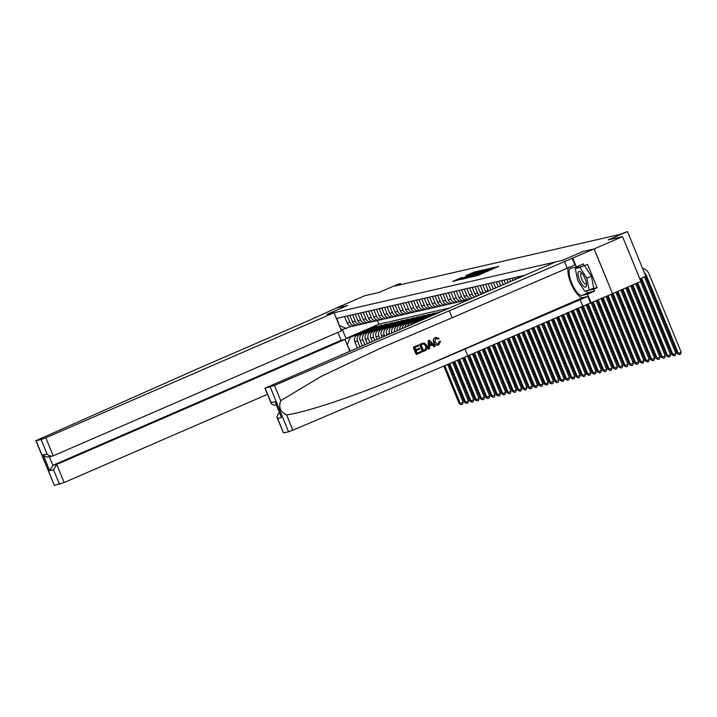 <?xml version="1.0" encoding="UTF-8"?>
<svg xmlns="http://www.w3.org/2000/svg" width="717" height="717" viewBox="0 0 717 717"><rect width="100%" height="100%" fill="white"/><g stroke="black" fill="none" stroke-linecap="round" stroke-linejoin="round"><path stroke-width="1.08" d="M472.467 276.735L477.952 275.409L498.772 266.321L493.188 267.755L472.467 276.735M460.529 278.026L452.597 281.44L459.131 279.729L479.96 270.641L473.426 272.352L465.853 275.687L475.174 272.648L461.972 278.375L457.679 279.935L462.716 277.542L460.529 278.026L460.708 278.465M594.16 248.924L582.993 251.479L562.567 260.343L555.567 261.947L264.958 388.175L274.477 385.414L594.079 248.942L612.515 293.674L594.16 248.924L622.535 236.619L608.177 239.908L627.465 231.537L619.667 234.486L394.789 286.047L400.471 283.591L398.338 284.075L379.051 292.446L364.684 295.736L336.318 308.041L347.485 305.478L327.06 314.342L334.059 312.737L45.798 437.764L53.219 455.851L341.471 330.824L334.059 312.737M594.079 248.942L582.993 251.479L562.567 260.343L327.06 314.342L347.485 305.478L336.398 308.023L315.283 317.649M466.364 278.071L472.127 276.744L492.946 267.656L486.413 269.377L466.444 278.277M464.096 278.814L459.866 279.558L479.915 270.865L483.634 269.798L475.434 273.777L486.556 269.117L464.096 278.814M622.535 236.619L640.89 281.369L612.515 293.674M350.237 351.007L347.055 344.429M339.419 325.796L336.856 318.375L524.817 275.283M639.869 278.877L645.82 276.296L627.465 231.537M400.902 284.649L400.471 283.591M377.429 320.526L378.926 324.174L449.326 308.032M378.926 324.174L346.015 338.442L350.057 337.519L361.7 332.473M369.219 329.211L374.453 326.934L374.641 327.382M371.98 328.529L377.008 326.352L374.453 326.934M357.38 347.906L354.825 341.677A5.234 4.938 -102.9 0 1 357.38 334.866L368.269 330.143M359.943 346.795L357.586 341.041A5.234 4.938 -102.9 0 1 360.14 334.23L367.014 331.254M374.543 327.983L379.777 325.715L379.956 326.163M377.294 327.31L382.331 325.133L379.777 325.715M362.318 345.764L360.14 340.458A5.234 4.938 -102.9 0 1 362.694 333.647L373.593 328.924M364.89 344.653L362.91 339.822A5.234 4.938 -102.9 0 1 365.464 333.011L372.329 330.035M379.858 326.764L385.092 324.496L385.271 324.935M382.618 326.092L387.646 323.914L385.092 324.496M367.256 343.622L365.455 339.231A5.234 4.938 -102.9 0 1 368.009 332.428L378.908 327.705M369.829 342.511L368.224 338.603A5.234 4.938 -102.9 0 1 370.779 331.792L377.653 328.816M385.181 325.545L390.415 323.277L390.595 323.717M387.933 324.873L392.961 322.695L390.415 323.277M372.195 341.48L370.779 338.012A5.234 4.938 -102.9 0 1 373.333 331.209L384.231 326.486M374.767 340.369L373.539 337.384A5.234 4.938 -102.9 0 1 376.093 330.573L382.968 327.588M390.496 324.326L395.73 322.058L395.909 322.498M393.248 323.654L398.285 321.476L395.73 322.058M377.142 339.338L376.093 336.793A5.234 4.938 -102.9 0 1 378.648 329.99L389.546 325.258M379.705 338.227L378.863 336.165A5.234 4.938 -102.9 0 1 381.417 329.354L388.291 326.369M395.811 323.107L401.045 320.84L401.233 321.279M398.571 322.435L403.599 320.257L401.045 320.84M382.08 337.196L381.417 335.574A5.234 4.938 -102.9 0 1 383.971 328.771L394.861 324.039M384.644 336.085L384.178 334.947A5.234 4.938 -102.9 0 1 386.732 328.135L393.606 325.151M401.135 321.888L406.369 319.621L406.548 320.06M403.886 321.216L408.923 319.029L406.369 319.621M387.019 335.054L386.732 334.355A5.234 4.938 -102.9 0 1 389.286 327.552L400.185 322.82M389.591 333.943L389.501 333.719A5.234 4.938 -102.9 0 1 392.056 326.916L398.93 323.932M406.449 320.669L411.683 318.402L411.872 318.841M409.21 319.997L414.238 317.81L411.683 318.402M391.966 332.912A5.234 4.938 -102.9 0 1 394.61 326.334L405.499 321.601M394.574 331.774A5.234 4.938 -102.9 0 1 397.37 325.697L404.245 322.713M411.773 319.45L417.007 317.183L417.186 317.622M414.525 318.778L419.562 316.591L417.007 317.183M397.03 330.716A5.234 4.938 -102.9 0 1 399.925 325.115L410.823 320.382M399.736 329.542A5.234 4.938 -102.9 0 1 402.694 324.478L409.568 321.494M417.088 318.231L422.322 315.964L422.501 316.403M419.848 317.559L424.876 315.372L422.322 315.964M402.273 328.44A5.234 4.938 -102.9 0 1 405.239 323.887L416.138 319.164M405.087 327.212A5.234 4.938 -102.9 0 1 408.009 323.259L414.883 320.275M422.412 317.013L427.646 314.745L427.825 315.184M425.163 316.34L430.191 314.154L427.646 314.745M407.758 326.056A5.234 4.938 -102.9 0 1 410.563 322.668L421.462 317.945M410.733 324.765A5.234 4.938 -102.9 0 1 413.324 322.041L420.198 319.056M427.726 315.794L432.96 313.517L433.14 313.965M430.487 315.122L435.515 312.935L432.96 313.517M413.592 323.528A5.234 4.938 -102.9 0 1 415.878 321.449L426.776 316.726M416.935 322.076A5.234 4.938 -102.9 0 1 418.647 320.822L425.522 317.837M433.041 314.575L438.284 312.298L438.463 312.737M440.812 311.725L438.284 312.298M351.626 326.298L342.341 329.497L346.015 338.442L345.182 339.858M468.631 299.464L468.165 299.67A5.234 4.938 -102.9 0 1 461.64 296.802L459.005 290.376M463.316 300.683L462.841 300.889A5.234 4.938 -102.9 0 1 456.317 298.021L453.682 291.595M458.002 301.902L457.527 302.108A5.234 4.938 -102.9 0 1 451.002 299.24L448.367 292.814M452.678 303.121L452.203 303.327A5.234 4.938 -102.9 0 1 445.678 300.459L443.043 294.033M447.363 304.34L446.888 304.546A5.234 4.938 -102.9 0 1 440.363 301.678L437.728 295.252M442.039 305.567L441.564 305.765A5.234 4.938 -102.9 0 1 435.049 302.897L432.405 296.471M436.725 306.786L436.25 306.993A5.234 4.938 -102.9 0 1 429.725 304.116L427.09 297.689M431.401 308.005L430.935 308.211A5.234 4.938 -102.9 0 1 424.41 305.334L421.775 298.908M426.086 309.224L425.611 309.43A5.234 4.938 -102.9 0 1 419.087 306.553L416.452 300.127M420.771 310.443L420.296 310.649A5.234 4.938 -102.9 0 1 413.772 307.781L411.137 301.346M415.448 311.662L414.973 311.868A5.234 4.938 -102.9 0 1 408.448 309L405.813 302.565M410.133 312.881L409.658 313.087A5.234 4.938 -102.9 0 1 403.133 310.219L400.498 303.784M404.809 314.1L404.334 314.306A5.234 4.938 -102.9 0 1 397.818 311.438L395.175 305.012M399.494 315.319L399.019 315.525A5.234 4.938 -102.9 0 1 392.495 312.657L389.86 306.231M394.171 316.538L393.705 316.744A5.234 4.938 -102.9 0 1 387.18 313.876L384.545 307.45M388.856 317.756L388.381 317.963A5.234 4.938 -102.9 0 1 381.856 315.095L379.221 308.668M383.541 318.975L383.066 319.182A5.234 4.938 -102.9 0 1 376.542 316.314L373.907 309.887M378.217 320.194L377.742 320.4A5.234 4.938 -102.9 0 1 371.218 317.532L368.583 311.106M372.903 321.413L372.428 321.619A5.234 4.938 -102.9 0 1 365.903 318.751L363.268 312.325M367.579 322.632L367.104 322.838A5.234 4.938 -102.9 0 1 360.588 319.97L357.944 313.544M362.264 323.86L361.789 324.057A5.234 4.938 -102.9 0 1 355.265 321.189L352.63 314.763M356.941 325.079L356.474 325.276A5.234 4.938 -102.9 0 1 349.95 322.408L347.315 315.982M520.399 277.201L520.058 276.377M518.024 278.232L517.504 276.959M515.46 279.343L514.743 277.596M513.085 280.374L512.189 278.178M510.522 281.485L509.42 278.814M508.147 282.516L506.865 279.397M505.575 283.627L504.105 280.033M503.209 284.658L501.55 280.616M500.636 285.769L498.781 281.252M498.27 286.8L496.236 281.835M495.698 287.911L493.466 282.471M493.332 288.942L490.912 283.054M490.76 290.053L488.152 283.69M488.402 291.075A5.234 4.938 -102.9 0 1 488.232 290.708L485.597 284.273M485.893 292.169A5.234 4.938 -102.9 0 1 485.463 291.335L482.828 284.909M483.617 293.154A5.234 4.938 -102.9 0 1 482.908 291.927L480.273 285.5M481.197 294.203A5.234 4.938 -102.9 0 1 480.148 292.554L477.513 286.128M479.019 295.153A5.234 4.938 -102.9 0 1 477.594 293.145L474.959 286.719M476.715 296.148A5.234 4.938 -102.9 0 1 474.824 293.782L472.189 287.347M474.663 297.035A5.234 4.938 -102.9 0 1 472.279 294.364L469.635 287.938M472.539 297.958A5.234 4.938 -102.9 0 1 469.51 295.001L466.875 288.566M470.719 298.747A5.234 4.938 -102.9 0 1 466.955 295.583L464.32 289.157M469.061 299.464A5.234 4.938 -102.9 0 1 464.195 296.22L461.551 289.785M467.35 299.939L464.58 300.575A5.234 4.938 -102.9 0 1 458.871 297.438L456.236 291.012M462.026 301.158L459.265 301.794A5.234 4.938 -102.9 0 1 453.556 298.657L450.921 292.231M456.711 302.377L453.942 303.013A5.234 4.938 -102.9 0 1 448.233 299.876L445.598 293.45M451.396 303.596L448.627 304.232A5.234 4.938 -102.9 0 1 442.918 301.095L440.283 294.669M446.073 304.815L443.312 305.451A5.234 4.938 -102.9 0 1 437.594 302.314L434.959 295.888M440.758 306.034L437.988 306.67A5.234 4.938 -102.9 0 1 432.279 303.533L429.644 297.107M435.434 307.252L432.674 307.889A5.234 4.938 -102.9 0 1 426.965 304.752L424.321 298.326M430.119 308.471L427.35 309.108A5.234 4.938 -102.9 0 1 421.641 305.971L419.006 299.545M424.796 309.69L422.035 310.327A5.234 4.938 -102.9 0 1 416.326 307.19L413.691 300.764M419.481 310.918L416.711 311.545A5.234 4.938 -102.9 0 1 411.002 308.409L408.367 301.982M414.166 312.137L411.397 312.764A5.234 4.938 -102.9 0 1 405.688 309.627L403.053 303.201M408.842 313.356L406.073 313.983A5.234 4.938 -102.9 0 1 400.364 310.846L397.729 304.42M403.528 314.575L400.758 315.202A5.234 4.938 -102.9 0 1 395.049 312.065L392.414 305.639M398.204 315.794L395.443 316.43A5.234 4.938 -102.9 0 1 389.734 313.293L387.09 306.858M392.889 317.013L390.12 317.649A5.234 4.938 -102.9 0 1 384.411 314.512L381.776 308.077M387.565 318.231L384.805 318.868A5.234 4.938 -102.9 0 1 379.096 315.731L376.461 309.305M382.251 319.45L379.481 320.087A5.234 4.938 -102.9 0 1 373.772 316.95L371.137 310.524M376.927 320.669L374.166 321.306A5.234 4.938 -102.9 0 1 368.457 318.169L365.822 311.743M371.612 321.888L368.843 322.525A5.234 4.938 -102.9 0 1 363.134 319.388L360.499 312.962M366.297 323.107L363.528 323.743A5.234 4.938 -102.9 0 1 357.819 320.607L355.184 314.18M360.974 324.326L358.213 324.962A5.234 4.938 -102.9 0 1 352.495 321.825L349.86 315.399M355.659 325.545L352.889 326.181A5.234 4.938 -102.9 0 1 347.18 323.044L344.545 316.618M339.858 325.697L346.383 328.565M350.057 337.519L347.503 344.33M340.727 329.004L342.341 329.497M471.696 276.753L490.903 268.445L473.319 275.651L470.845 276.905L471.75 276.905M466.292 277.371L473.946 274.45L466.292 277.371M644.359 272.729A6.552 6.175 -102.9 0 1 646.34 275.409L678.309 353.373L681.15 352.137L649.172 274.181A9.823 9.258 77.1 0 0 642.557 268.337M645.578 276.403L677.251 353.615L678.309 353.373L679.492 354.646L677.251 353.615M681.15 352.137L680.621 354.153L679.492 354.646M421.121 351.402L421.471 352.235L416.487 354.395L413.512 347.136L418.316 345.056L418.656 345.899L414.82 347.557L415.735 349.797L419.311 348.238L419.66 349.08L416.075 350.631L417.106 353.14L421.121 351.402L417.088 353.096M419.311 348.238L415.708 349.735M418.316 345.056L413.324 347.18A17.056 5.602 -113.4 0 0 416.299 354.44L416.487 354.395M423.173 343.031L419.606 344.456A17.056 5.602 -113.4 0 0 422.582 351.715L419.803 344.411L424.581 343.076L426.857 345.576C427.816 347.897 427.269 349.573 425.217 350.613L422.779 351.671M439.118 341.498L438.033 344.124L439.118 341.498M435.694 338.343L438.266 339.042L435.945 338.29L434.968 342.036L437.899 344.196M439.449 341.426L440.507 341.247L438.714 344.868C436.545 345.576 434.977 344.778 434.009 342.457C433.14 340.208 433.686 338.532 435.64 337.429L435.461 337.474C433.453 338.585 432.853 340.279 433.668 342.538C434.681 344.841 436.303 345.63 438.535 344.913M568.545 267.262A17.056 5.602 -113.4 0 0 571.978 285.581A17.056 5.602 -113.4 0 0 582.885 297.582L587.806 296.453L590.521 303.076L612.435 293.701M449.451 311.106L452.167 317.73L381.48 347.781L321.037 376.488L280.741 400.686C278.375 407.139 280.32 411.881 286.576 414.901C307.288 412.042 357.792 395.031 402.04 376.022L587.806 296.453M429.465 340.225L428.192 340.736L428.461 349.17L428.381 340.692L429.465 340.225L435.147 346.311L434.126 346.75L432.432 344.85L429.528 346.114L429.671 348.677L428.649 349.125M432.118 344.922L434.126 346.75M279.433 413.135L278.25 413.646L279.522 413.359M465.091 349.242L467.807 355.865L590.521 303.076M572.157 258.317L574.882 264.94L452.167 317.73M265.182 388.157L271.116 402.613L274.987 401.726L281.485 417.572L277.613 418.459L283.538 432.916L288.584 431.759L270.228 387.001M286.576 414.901L292.841 430.173L467.807 355.865M572.802 258.174L576.396 266.939L583.378 263.91L584.167 265.846L576.325 268.068M591.803 288.942L597.144 287.714L587.573 264.376L584.167 265.846M597.144 287.714L593.748 289.193L594.536 291.129L587.555 294.158L591.158 302.924M576.396 266.939L570.84 268.212A14.734 4.84 -113.4 0 0 570.562 268.301A14.734 4.84 -113.4 0 0 571.808 283.332A14.734 4.84 -113.4 0 0 582.007 295.431L587.555 294.158M292.841 430.173L288.584 431.759M283.538 432.916L276.896 417.285L278.25 413.646M594.536 291.129L588.989 292.402A14.734 4.84 66.6 0 1 585.583 290.905M576.092 268.176A14.734 4.84 66.6 0 1 576.316 266.957M585.726 290.869L593.748 289.193M586.631 290.663L585.825 291.012M271.116 402.613L271.376 403.823L274.136 405.257L276.018 404.827M274.987 401.726L281.485 417.572M277.613 418.459L276.896 417.285M435.461 337.474L439.136 338.406L438.266 339.042M438.714 344.868L437.764 345.164M429.349 342.834L429.474 345.146L431.804 344.142L429.268 341.292L429.349 342.834M431.804 344.142L429.474 345.083M430.361 342.52L431.464 344.214M423.397 350.416L426.194 348.596L425.889 345.979L423.666 343.9L421.103 344.832L423.397 350.416M425.889 345.979L423.666 343.9L422.483 344.232M424.796 349.806L423.371 350.371M426.194 348.596L424.545 349.869M425.548 346.06L425.916 348.659M267.477 394.332L64.163 482.523L54.438 485.445L35.85 440.704L197.309 368.914L312.218 319.074L315.122 317.255M59.475 484.289L53.551 469.832L49.679 470.719L43.181 454.874L47.053 453.986L41.12 439.53L36.083 440.686L54.438 485.445M349.824 351.187L344.994 339.41L341.122 340.297L337.877 332.383M344.994 339.41L56.742 464.437L64.163 482.523M41.12 439.53L45.798 437.764M341.122 340.297L52.87 465.324L56.742 464.437L53.551 469.832M49.679 470.719L52.87 465.324L49.374 456.792M43.181 454.874C45.063 456.792 47.116 457.41 49.348 456.738M47.053 453.986C48.935 455.904 50.988 456.523 53.219 455.851L48.72 456.944M640.639 278.546L671.928 354.834L672.994 354.592L675.835 353.356L644.466 276.887M641.634 278.115L672.994 354.592L674.168 355.865L671.928 354.834M675.835 353.356L675.306 355.372L674.168 355.865M636.723 283.179L666.613 356.053L667.679 355.811L670.512 354.574L640.55 281.521M637.709 282.749L667.679 355.811L668.853 357.084L666.613 356.053M670.512 354.574L669.992 356.591L668.853 357.084M631.785 285.321L661.289 357.272L662.356 357.03L665.197 355.793L635.612 283.663M632.77 284.891L662.356 357.03L663.53 358.303L661.289 357.272M665.197 355.793L664.668 357.81L663.53 358.303M626.846 287.463L655.974 358.491L657.041 358.249L659.873 357.021L630.673 285.805M627.832 287.033L657.041 358.249L658.215 359.522L655.974 358.491M659.873 357.021L659.353 359.029L658.215 359.522M586.443 285.778A8.514 2.796 -113.4 0 0 586.515 284.855A8.514 2.796 -113.4 0 0 581.111 272.379A8.514 2.796 -113.4 0 0 578.09 272.792A8.514 2.796 -113.4 0 0 581.487 283.771A8.514 2.796 -113.4 0 0 586.443 285.778M582.079 273.437A5.826 1.909 -113.4 0 0 581.29 273.356A5.826 1.909 -113.4 0 0 580.752 274.261A5.826 1.909 -113.4 0 0 582.437 280.67A5.826 1.909 -113.4 0 0 585.932 284.049A5.826 1.909 -113.4 0 0 586.407 283.421M584.588 265.666L591.4 276.26L593.748 288.1L589.204 290.071L584.615 291.12L577.678 280.338L575.33 268.499L579.928 267.45L586.864 278.232L589.204 290.071M578.413 267.172L575.33 268.499M583.002 266.115L579.928 267.45M591.4 276.26L586.864 278.232M621.908 289.605L650.66 359.71L654.558 358.24L625.726 287.947M622.894 289.175L651.717 359.468L652.9 360.741L650.66 359.71M654.558 358.24L654.029 360.248L652.9 360.741M616.961 291.747L645.336 360.929L646.402 360.687L649.235 359.459L620.788 290.089M617.955 291.326L646.402 360.687L647.576 361.96L645.336 360.929M649.235 359.459L648.715 361.467L647.576 361.96M612.022 293.88L640.021 362.148L641.079 361.906L643.92 360.678L615.849 292.231M613.008 293.468L641.079 361.906L642.262 363.178L640.021 362.148M643.92 360.678L643.391 362.694L642.262 363.178M607.075 296.022L634.697 363.367L638.605 361.897L610.902 294.364M608.07 295.592L635.764 363.125L636.938 364.406L634.697 363.367M638.605 361.897L638.076 363.913L636.938 364.406M602.137 298.164L629.383 364.586L630.449 364.344L633.281 363.116L605.964 296.506M603.122 297.734L630.449 364.344L631.623 365.625L629.383 364.586M633.281 363.116L632.761 365.132L631.623 365.625M597.198 300.306L624.059 365.804L627.967 364.335L601.025 298.648M598.184 299.876L625.125 365.562L626.299 366.844L624.059 365.804M627.967 364.335L627.438 366.351L626.299 366.844M592.26 302.449L618.744 367.032L619.811 366.781L622.643 365.553L596.087 300.79M593.246 302.018L619.811 366.781L620.985 368.063L618.744 367.032M622.643 365.553L622.123 367.57L620.985 368.063M587.16 304.214L613.429 368.251L614.487 368L617.328 366.772L591.14 302.933M588.173 303.838L614.487 368L615.67 369.282L613.429 368.251M617.328 366.772L616.799 368.789L615.67 369.282M582.177 306.258L608.106 369.47L609.172 369.219L612.004 367.991L586.031 304.653M583.172 305.827L609.172 369.219L610.346 370.501L608.106 369.47M612.004 367.991L611.484 370.008L610.346 370.501M577.239 308.4L602.791 370.689L606.69 369.21L581.066 306.742M578.234 307.969L603.848 370.438L605.031 371.72L602.791 370.689M606.69 369.21L606.161 371.227L605.031 371.72M572.3 310.542L597.467 371.908L598.534 371.666L601.375 370.429L576.127 308.884M573.286 310.111L598.534 371.666L599.708 372.939L597.467 371.908M601.375 370.429L600.846 372.446L599.708 372.939M567.362 312.684L592.152 373.127L593.219 372.885L596.051 371.648L571.189 311.026M568.348 312.253L593.219 372.885L594.393 374.157L592.152 373.127M596.051 371.648L595.522 373.665L594.393 374.157M562.424 314.826L586.829 374.346L587.895 374.104L590.736 372.867L566.251 313.168M563.41 314.396L587.895 374.104L589.069 375.376L586.829 374.346M590.736 372.867L590.208 374.883L589.069 375.376M557.485 316.968L581.514 375.565L582.58 375.323L585.413 374.086L561.303 315.31M558.471 316.538L582.58 375.323L583.755 376.595L581.514 375.565M585.413 374.086L584.893 376.102L583.755 376.595M552.538 319.11L576.199 376.784L580.098 375.314L556.365 317.452M553.533 318.68L577.257 376.542L578.44 377.814L576.199 376.784M580.098 375.314L579.569 377.321L578.44 377.814M547.6 321.252L570.875 378.002L571.942 377.76L574.774 376.533L551.427 319.594M548.586 320.822L571.942 377.76L573.116 379.033L570.875 378.002M574.774 376.533L574.254 378.54L573.116 379.033M542.661 323.394L565.561 379.221L569.459 377.751L546.488 321.736M543.647 322.964L566.618 378.979L567.801 380.252L565.561 379.221M569.459 377.751L568.931 379.759L567.801 380.252M537.723 325.536L560.237 380.44L561.303 380.198L564.136 378.97L541.55 323.878M538.709 325.106L561.303 380.198L562.478 381.471L560.237 380.44M564.136 378.97L563.616 380.987L562.478 381.471M532.785 327.678L554.922 381.659L558.821 380.189L536.603 326.02M533.771 327.257L555.989 381.417L557.163 382.699L554.922 381.659M558.821 380.189L558.292 382.206L557.163 382.699M527.837 329.82L549.598 382.878L553.506 381.408L531.664 328.162M528.832 329.399L550.665 382.636L551.839 383.918L549.598 382.878M553.506 381.408L552.977 383.425L551.839 383.918M522.899 331.962L544.284 384.097L545.35 383.855L548.182 382.627L526.726 330.304M523.885 331.541L545.35 383.855L546.524 385.137L544.284 384.097M548.182 382.627L547.663 384.644L546.524 385.137M517.961 334.113L538.969 385.316L542.868 383.846L521.788 332.446M518.947 333.683L540.026 385.074L541.21 386.355L538.969 385.316M542.868 383.846L542.339 385.863L541.21 386.355M513.022 336.255L533.645 386.544L534.712 386.293L537.544 385.065L516.849 334.597M514.008 335.825L534.712 386.293L535.886 387.574L533.645 386.544M537.544 385.065L537.024 387.081L535.886 387.574M432.109 315.498A10.02 9.446 -102.9 0 1 435.398 313.992L435.775 313.903M435.703 313.938A10.02 9.446 77.1 0 0 433.651 314.826M508.084 338.397L528.33 387.763L532.229 386.284L511.911 336.739M509.07 337.967L529.388 387.512L530.571 388.793L528.33 387.763M532.229 386.284L531.7 388.3L530.571 388.793M427.52 317.488A10.02 9.446 -102.9 0 1 432.208 314.727A10.02 9.446 -102.9 0 1 433.839 314.503M424.831 318.653A10.02 9.446 -102.9 0 1 430.083 315.211L430.89 315.023A10.02 9.446 77.1 0 0 425.835 318.214M426.481 317.936A10.02 9.446 -102.9 0 1 431.401 314.906L432.208 314.727M503.146 340.539L523.007 388.981L526.905 387.503L506.964 338.881M504.132 340.109L524.073 388.731L525.247 390.012L523.007 388.981M526.905 387.503L526.386 389.519L525.247 390.012M422.196 318.715A10.02 9.446 -102.9 0 1 426.893 315.946A10.02 9.446 -102.9 0 1 428.515 315.722M419.508 319.881A10.02 9.446 -102.9 0 1 424.76 316.43L425.566 316.242A10.02 9.446 77.1 0 0 420.512 319.441M421.157 319.164A10.02 9.446 -102.9 0 1 426.077 316.125L426.893 315.946M498.198 342.681L517.692 390.2L518.749 389.958L521.591 388.722L502.025 341.023M499.193 342.251L518.749 389.958L519.933 391.231L517.692 390.2M521.591 388.722L521.062 390.738L519.933 391.231M416.873 319.934A10.02 9.446 -102.9 0 1 421.569 317.165A10.02 9.446 -102.9 0 1 423.2 316.941M414.193 321.099A10.02 9.446 -102.9 0 1 419.445 317.649L420.252 317.461A10.02 9.446 77.1 0 0 415.188 320.66M415.833 320.382A10.02 9.446 -102.9 0 1 420.762 317.344L421.569 317.165M493.26 344.823L512.368 391.419L513.435 391.177L516.276 389.94L497.087 343.165M494.246 344.393L513.435 391.177L514.609 392.45L512.368 391.419M516.276 389.94L515.747 391.957L514.609 392.45M411.558 321.153A10.02 9.446 -102.9 0 1 416.254 318.384A10.02 9.446 -102.9 0 1 417.886 318.16M408.869 322.318A10.02 9.446 -102.9 0 1 414.121 318.868L414.937 318.68A10.02 9.446 77.1 0 0 409.873 321.879M410.518 321.601A10.02 9.446 -102.9 0 1 415.448 318.563L416.254 318.384M488.322 346.965L507.053 392.638L508.12 392.396L510.952 391.159L492.149 345.307M489.308 346.535L508.12 392.396L509.294 393.669L507.053 392.638M510.952 391.159L510.432 393.176L509.294 393.669M406.234 322.372A10.02 9.446 -102.9 0 1 410.931 319.603A10.02 9.446 -102.9 0 1 412.562 319.379M403.554 323.537A10.02 9.446 -102.9 0 1 408.807 320.087L409.613 319.907A10.02 9.446 77.1 0 0 404.558 323.098M405.195 322.82A10.02 9.446 -102.9 0 1 410.124 319.782L410.931 319.603M483.383 349.107L501.739 393.857L502.796 393.615L505.637 392.378L487.21 347.449M484.369 348.677L502.796 393.615L503.979 394.888L501.739 393.857M505.637 392.378L505.109 394.395L503.979 394.888M400.92 323.591A10.02 9.446 -102.9 0 1 405.616 320.822A10.02 9.446 -102.9 0 1 407.247 320.607M398.231 324.756A10.02 9.446 -102.9 0 1 403.492 321.306L404.298 321.126A10.02 9.446 77.1 0 0 399.235 324.326M399.88 324.039A10.02 9.446 -102.9 0 1 404.809 321.01L405.616 320.822M478.445 351.249L496.415 395.076L497.481 394.834L500.314 393.597L482.263 349.591M479.431 350.819L497.481 394.834L498.656 396.107L496.415 395.076M500.314 393.597L499.794 395.614L498.656 396.107M395.605 324.81A10.02 9.446 -102.9 0 1 400.292 322.041A10.02 9.446 -102.9 0 1 401.923 321.825M392.916 325.975A10.02 9.446 -102.9 0 1 398.168 322.525L398.975 322.345A10.02 9.446 77.1 0 0 393.92 325.545M394.565 325.258A10.02 9.446 -102.9 0 1 399.486 322.229L400.292 322.041M473.498 353.391L491.1 396.295L494.999 394.825L477.325 351.733M474.493 352.961L492.158 396.053L493.341 397.326L491.1 396.295M494.999 394.825L494.47 396.833L493.341 397.326M390.281 326.029A10.02 9.446 -102.9 0 1 394.977 323.259A10.02 9.446 -102.9 0 1 396.609 323.044M387.601 327.194A10.02 9.446 -102.9 0 1 392.853 323.743L393.66 323.564A10.02 9.446 77.1 0 0 388.596 326.764M389.241 326.477A10.02 9.446 -102.9 0 1 394.171 323.448L394.977 323.259M468.559 355.533L485.776 397.514L486.843 397.272L489.675 396.044L472.386 353.875M469.545 355.103L486.843 397.272L488.017 398.544L485.776 397.514M489.675 396.044L489.155 398.052L488.017 398.544M384.966 327.248A10.02 9.446 -102.9 0 1 389.663 324.478A10.02 9.446 -102.9 0 1 391.285 324.263M382.278 328.413A10.02 9.446 -102.9 0 1 387.53 324.962L388.336 324.783A10.02 9.446 77.1 0 0 383.281 327.983M383.927 327.705A10.02 9.446 -102.9 0 1 388.847 324.667L389.663 324.478M463.612 357.649L480.462 398.733L481.519 398.491L484.36 397.263L467.448 356.017M464.598 357.227L481.519 398.491L482.702 399.763L480.462 398.733M484.36 397.263L483.832 399.27L482.702 399.763M379.643 328.467A10.02 9.446 -102.9 0 1 384.339 325.697A10.02 9.446 -102.9 0 1 385.97 325.482M376.963 329.632A10.02 9.446 -102.9 0 1 382.215 326.19L383.021 326.002A10.02 9.446 77.1 0 0 377.958 329.202M378.603 328.924A10.02 9.446 -102.9 0 1 383.532 325.885L384.339 325.697M458.656 359.755L475.138 399.952L476.205 399.71L479.046 398.482L462.492 358.124M459.642 359.334L476.205 399.71L477.379 400.982L475.138 399.952M479.046 398.482L478.517 400.498L477.379 400.982M374.328 329.686A10.02 9.446 -102.9 0 1 379.024 326.916A10.02 9.446 -102.9 0 1 380.655 326.701M371.639 330.851A10.02 9.446 -102.9 0 1 376.891 327.409L377.707 327.221A10.02 9.446 77.1 0 0 372.643 330.42M373.288 330.143A10.02 9.446 -102.9 0 1 378.217 327.104L379.024 326.916M453.7 361.852L469.823 401.17L470.89 400.928L473.722 399.701L457.536 360.23M454.686 361.431L470.89 400.928L472.064 402.21L469.823 401.17M473.722 399.701L473.202 401.717L472.064 402.21M369.004 330.904A10.02 9.446 -102.9 0 1 373.7 328.135A10.02 9.446 -102.9 0 1 375.332 327.92M366.324 332.07A10.02 9.446 -102.9 0 1 371.576 328.628L372.383 328.44A10.02 9.446 77.1 0 0 367.328 331.639M367.964 331.362A10.02 9.446 -102.9 0 1 372.894 328.323L373.7 328.135M448.743 363.958L464.499 402.389L465.566 402.147L468.407 400.92L452.579 362.327M449.729 363.537L465.566 402.147L466.74 403.429L464.499 402.389M468.407 400.92L467.878 402.936L466.74 403.429M363.689 332.123A10.02 9.446 -102.9 0 1 368.386 329.354A10.02 9.446 -102.9 0 1 370.017 329.139M361.001 333.288A10.02 9.446 -102.9 0 1 366.253 329.847L367.068 329.659A10.02 9.446 77.1 0 0 362.004 332.858M362.65 332.58A10.02 9.446 -102.9 0 1 367.579 329.542L368.386 329.354M443.787 366.064L459.185 403.608L460.251 403.366L463.083 402.138L447.623 364.433M444.773 365.643L460.251 403.366L461.425 404.648L459.185 403.608M463.083 402.138L462.564 404.155L461.425 404.648M357.38 334.866L360.14 334.23M362.694 333.647L365.464 333.011M368.009 332.428L370.779 331.792M373.333 331.209L376.093 330.573M378.648 329.99L381.417 329.354M383.971 328.771L386.732 328.135M389.286 327.552L392.056 326.916M394.61 326.334L397.37 325.697M399.925 325.115L402.694 324.478M405.239 323.887L408.009 323.259M410.563 322.668L413.324 322.041M415.878 321.449L418.647 320.822M485.463 291.335L488.232 290.708M480.148 292.554L482.908 291.927M474.824 293.782L477.594 293.145M469.51 295.001L472.279 294.364M464.195 296.22L466.955 295.583M458.871 297.438L461.64 296.802M453.556 298.657L456.317 298.021M448.233 299.876L451.002 299.24M442.918 301.095L445.678 300.459M437.594 302.314L440.363 301.678M432.279 303.533L435.049 302.897M426.965 304.752L429.725 304.116M421.641 305.971L424.41 305.334M416.326 307.19L419.087 306.553M411.002 308.409L413.772 307.781M405.688 309.627L408.448 309M400.364 310.846L403.133 310.219M395.049 312.065L397.818 311.438M389.734 313.293L392.495 312.657M384.411 314.512L387.18 313.876M386.732 334.355L389.501 333.719M379.096 315.731L381.856 315.095M381.417 335.574L384.178 334.947M373.772 316.95L376.542 316.314M376.093 336.793L378.863 336.165M368.457 318.169L371.218 317.532M370.779 338.012L373.539 337.384M363.134 319.388L365.903 318.751M365.455 339.231L368.224 338.603M357.819 320.607L360.588 319.97M360.14 340.458L362.91 339.822M352.495 321.825L355.265 321.189M354.825 341.677L357.586 341.041M347.18 323.044L349.95 322.408M479.225 274.862L479.019 274.351M480.901 274.136L480.686 273.625M484.244 272.684L483.903 271.842M484.782 272.451L484.477 271.707M489.586 270.363L489.379 269.852M491.253 269.637L491.046 269.126M494.605 268.185L494.264 267.342M486.628 269.897L486.413 269.377M488.152 269.296L487.945 268.794M480.13 271.376L479.915 270.865M473.632 272.863L473.426 272.352M475.156 272.254L474.95 271.77M459.212 279.119L458.997 278.608M646.34 275.409L645.533 275.588M402.04 376.022L582.885 297.582M579.999 299.401L582.715 306.025M567.075 267.889L564.36 261.266M274.477 385.414L280.741 400.686M588.989 292.402L582.007 295.431M483.428 273.034L483.159 272.37M493.789 268.543L493.52 267.871M264.958 388.175L271.376 403.823"/></g></svg>
